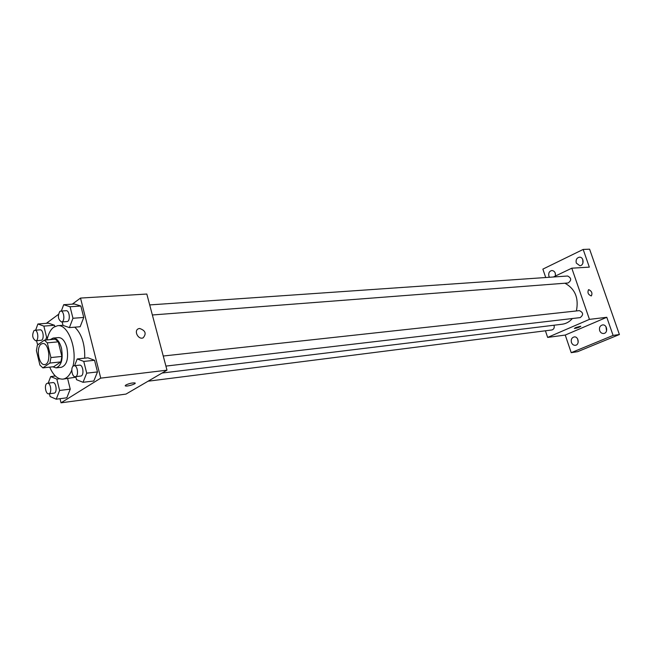 <?xml version="1.0" encoding="UTF-8"?>
<svg xmlns="http://www.w3.org/2000/svg" width="652" height="652" viewBox="0 0 652 652"><rect width="100%" height="100%" fill="white"/><g stroke="black" fill="none" stroke-linecap="round" stroke-linejoin="round"><path stroke-width="0.98" d="M41.174 344.093L42.616 343.531C49.307 342.373 51.475 364.387 44.686 364.558C38.851 365.699 35.721 347.41 41.174 344.093M36.414 350.605L39.935 365.128L42.869 367.875L49.927 363.05L50.913 357.557L47.311 342.838L44.336 340.157L37.36 345.169L36.414 350.605M50.913 357.557L61.875 356.44L58.272 341.844L47.311 342.838M58.272 341.844L55.281 339.179L44.336 340.157M61.875 356.44L60.872 361.893L49.927 363.05M42.869 367.875L53.766 366.693L60.872 361.893M52.747 366.807L56.105 367.867C61.484 365.666 63.268 359.097 61.467 348.16C59.585 341.526 56.822 338.152 53.162 338.062L50.196 339.635M53.162 338.062L58.566 337.589C62.233 337.679 65.004 341.029 66.887 347.646C68.688 358.535 66.895 365.079 61.492 367.272L56.105 367.867M47.058 339.912C48.313 333.873 50.53 329.635 53.7 327.214L57.653 325.682C67.963 323.897 77.621 349.252 72.91 366.432M71.793 370.067C69.609 375.56 66.651 378.576 62.918 379.13C57.694 379.35 53.285 375.348 49.707 367.133M74.784 327.165C81.736 333.889 85.045 344.223 84.711 358.168M75.909 377.19L62.918 379.13M75.771 376.644L76.52 379.676L83.04 382.3L93.798 380.996L97.49 371.925L94.548 360.279L87.979 357.826L77.221 358.95L74.581 365.682M49.43 393.726L50.114 396.546L56.219 399.203L66.814 397.81L70.237 389.146L67.629 378.576L70.237 389.146L59.617 390.475L56.83 379.097L50.701 376.571L48.199 383.148M60.017 398.706L61.027 402.822L100.75 378.136L80.514 298.07L72.299 304.15M58.387 314.435L46.349 323.335M54.157 374.721L54.499 376.139M62.184 321.917L63.048 325.405L69.405 327.606L80.163 326.725L83.741 317.459L80.856 306.032L74.45 304.011L63.692 304.704L61.337 311.037M45.567 340.042L46.594 337.271L43.863 326.106L54.483 325.267L54.792 326.53L54.483 325.267L48.476 323.172L37.889 323.987L35.648 330.197M61.027 402.822L125.975 394.093L166.993 370.173L146.814 294.036L80.514 298.07M166.993 370.173L100.75 378.136M139.609 328.461C145.51 330.507 146.676 333.645 143.114 337.866C138.2 340.059 133.44 330.45 138.583 328.706L139.609 328.461M125.852 384.99C129.292 383.425 132.307 382.74 134.923 382.936C137.156 383.612 127.221 386.742 125.42 385.935L125.852 384.99M134.923 382.936C137.156 383.612 127.221 386.734 125.42 385.927L125.168 385.723M139.601 328.469C145.502 330.507 146.676 333.645 143.114 337.866C138.191 340.059 133.44 330.45 138.583 328.706L139.601 328.469M564.958 283.221C575.113 288.852 578.927 298.103 576.392 310.955M572.374 318.526C569.538 321.803 566.156 323.702 562.228 324.223L162.063 373.05M163.236 356.016L579.359 310.629C583.385 312.536 583.654 314.859 580.166 317.614L165.91 366.09M149.699 304.924L567.631 276.008C571.519 278.054 571.674 280.376 568.112 282.976L152.364 314.981M553.996 325.234C554.624 327.736 553.923 329.317 551.885 329.969L148.061 381.208M545.422 330.792L547.647 337.418L589.441 319.374L571.796 268.192L553.401 276.986M547.647 337.418L565.243 335.055L571.217 352.675L577.623 351.681L619.4 334.525L613.1 335.421L606.784 317.288L589.441 319.374M619.4 334.525L589.595 249.178L583.173 249.439L542.871 269.121L545.716 277.524M571.796 268.192L589.327 267.133L583.173 249.439M588.495 289.749L588.829 289.659C591.829 291.281 592.644 293.367 591.274 295.935C588.153 294.647 587.248 292.577 588.569 289.716L588.829 289.659C591.771 291.2 592.611 293.278 591.348 295.902M565.243 335.055L606.784 317.288M575.659 327.589L580.753 326.236C579.318 327.345 577.191 328.086 574.388 328.453L575.659 327.589M580.793 326.277C579.058 327.434 576.922 328.16 574.388 328.453L574.347 328.412M599.669 330.654C599.001 327.606 599.946 325.707 602.505 324.94C607.142 324.125 608.406 333.058 603.703 333.49C601.837 333.604 600.492 332.65 599.669 330.654M571.454 342.496C570.81 339.545 571.698 337.695 574.119 336.937C578.552 336.114 579.864 344.851 575.374 345.299C573.564 345.413 572.26 344.476 571.454 342.496M571.217 352.675L613.1 335.421M576.286 263.058C575.643 259.822 576.694 257.866 579.424 257.198C584.005 256.766 584.412 265.674 579.815 265.723L576.286 263.058M549.432 277.263L548.911 276.203C548.291 273.074 549.269 271.175 551.853 270.515C554.591 270.906 555.765 272.748 555.365 276.049M577.688 339.016L578.185 342.316M555.259 273.106L555.423 275.82M582.741 259.414L582.912 263.172M605.969 326.676L606.564 330.906M43.863 326.106L37.889 323.987M36.561 340.703L37.351 343.938L38.476 344.362M34.784 330.271L40.139 329.83C43.472 329.301 44.45 340.262 41.068 340.295L35.713 340.776C32.388 338.478 31.826 335.071 34.034 330.564L34.784 330.271C38.101 329.733 39.087 340.743 35.713 340.776M47.718 337.174L46.594 337.271M54.483 325.267L48.476 323.172M56.219 399.203L59.617 390.475M47.498 383.237L52.861 382.594C56.235 381.925 57.515 392.969 54.083 393.14L48.729 393.816C45.746 394.468 44.051 385.022 46.871 383.474L47.498 383.237C50.872 382.561 52.152 393.645 48.729 393.816M66.814 397.81L70.237 389.146M59.658 378.763L56.83 379.097M55.387 376.033L50.701 376.571M69.405 327.606L72.959 318.266L70.074 306.75L63.692 304.704M60.685 311.085L66.129 310.702C69.699 310.189 70.612 321.542 66.993 321.55L61.557 321.966C58.036 319.602 57.466 316.081 59.837 311.411L60.685 311.085C64.246 310.564 65.159 321.966 61.557 321.966M80.163 326.725L83.741 317.459L72.959 318.266M83.741 317.459L80.856 306.032L70.074 306.75M80.856 306.032L74.45 304.011M83.04 382.3L86.708 373.172L83.766 361.428L77.221 358.95M74.1 365.731L79.544 365.144C83.171 364.468 84.418 375.902 80.734 376.057L75.298 376.693C72.111 377.353 70.383 367.663 73.391 366L74.1 365.731C77.718 365.063 78.974 376.546 75.298 376.693M93.798 380.996L97.49 371.925L86.708 373.172M97.49 371.925L94.548 360.279L83.766 361.428M94.548 360.279L87.979 357.826M63.016 325.258L57.653 325.682"/></g></svg>
